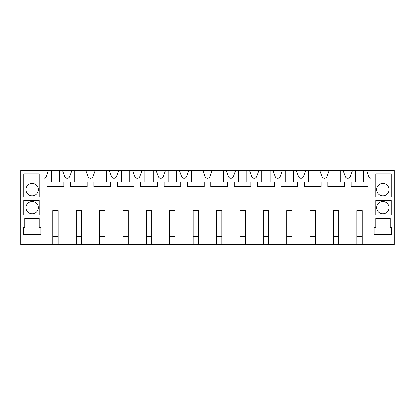<?xml version="1.0" encoding="UTF-8"?>
<svg xmlns="http://www.w3.org/2000/svg" width="415" height="415" viewBox="0 0 415 415"><rect width="100%" height="100%" fill="white"/><g stroke="black" fill="none" stroke-linecap="round" stroke-linejoin="round"><path stroke-width="0.62" d="M71.862 170.586L62.509 170.586L64.678 176.536A2.672 2.672 0 0 0 69.699 176.536L71.862 170.586L85.895 170.586L88.063 176.536A2.672 2.672 0 0 0 93.085 176.536L95.248 170.586L85.895 170.586M95.248 170.586L109.28 170.586L111.448 176.536A2.672 2.672 0 0 0 116.47 176.536L118.633 170.586L109.28 170.586M118.633 170.586L132.665 170.586L134.834 176.536A2.672 2.672 0 0 0 139.855 176.536L142.018 170.586L132.665 170.586M142.018 170.586L156.05 170.586L158.219 176.536A2.672 2.672 0 0 0 163.24 176.536L165.409 170.586L156.05 170.586M165.409 170.586L179.436 170.586L181.604 176.536A2.672 2.672 0 0 0 186.626 176.536L188.794 170.586L179.436 170.586M188.794 170.586L202.821 170.586L204.989 176.536A2.672 2.672 0 0 0 210.011 176.536L212.179 170.586L202.821 170.586M212.179 170.586L226.206 170.586L228.375 176.536A2.672 2.672 0 0 0 233.396 176.536L235.564 170.586L226.206 170.586M235.564 170.586L249.591 170.586L251.76 176.536A2.672 2.672 0 0 0 256.781 176.536L258.95 170.586L249.591 170.586M258.95 170.586L272.982 170.586L275.145 176.536A2.672 2.672 0 0 0 280.167 176.536L282.335 170.586L272.982 170.586M282.335 170.586L296.367 170.586L298.53 176.536A2.672 2.672 0 0 0 303.552 176.536L305.72 170.586L296.367 170.586M305.72 170.586L319.752 170.586L321.916 176.536A2.672 2.672 0 0 0 326.937 176.536L329.105 170.586L319.752 170.586M329.105 170.586L343.138 170.586L345.301 176.536A2.672 2.672 0 0 0 350.322 176.536L352.491 170.586L343.138 170.586M352.491 170.586L355.328 170.586L355.328 181.941L351.152 181.941L351.152 186.62L367.856 186.62L367.856 181.941L363.68 181.941L363.68 170.586L355.328 170.586M363.68 170.586L366.523 170.586L368.686 176.536A2.672 2.672 0 0 0 371.031 178.289L371.031 170.586L366.523 170.586M371.031 170.586L394.25 170.586L394.25 244.414L362.181 244.414L362.181 210.675L356.833 210.675L356.833 244.414L362.181 244.414M52.819 244.414L58.167 244.414L58.167 210.675L52.819 210.675L52.819 244.414L20.75 244.414L20.75 170.586L43.969 170.586L43.969 178.289A2.672 2.672 0 0 0 46.314 176.536L48.477 170.586L43.969 170.586M48.477 170.586L62.509 170.586M58.167 244.414L356.833 244.414M340.295 170.586L340.295 181.941L344.471 181.941L344.471 186.62L327.767 186.62L327.767 181.941L331.943 181.941L331.943 170.586M316.91 170.586L316.91 181.941L321.086 181.941L321.086 186.62L304.382 186.62L304.382 181.941L308.558 181.941L308.558 170.586M293.524 170.586L293.524 181.941L297.7 181.941L297.7 186.62L280.997 186.62L280.997 181.941L285.172 181.941L285.172 170.586M270.139 170.586L270.139 181.941L274.315 181.941L274.315 186.62L257.611 186.62L257.611 181.941L261.787 181.941L261.787 170.586M246.754 170.586L246.754 181.941L250.93 181.941L250.93 186.62L234.226 186.62L234.226 181.941L238.402 181.941L238.402 170.586M223.369 170.586L223.369 181.941L227.544 181.941L227.544 186.62L210.841 186.62L210.841 181.941L215.017 181.941L215.017 170.586M199.983 170.586L199.983 181.941L204.159 181.941L204.159 186.62L187.456 186.62L187.456 181.941L191.631 181.941L191.631 170.586M176.598 170.586L176.598 181.941L180.774 181.941L180.774 186.62L164.07 186.62L164.07 181.941L168.246 181.941L168.246 170.586M153.213 170.586L153.213 181.941L157.389 181.941L157.389 186.62L140.685 186.62L140.685 181.941L144.861 181.941L144.861 170.586M129.828 170.586L129.828 181.941L134.004 181.941L134.004 186.62L117.3 186.62L117.3 181.941L121.476 181.941L121.476 170.586M106.442 170.586L106.442 181.941L110.618 181.941L110.618 186.62L93.915 186.62L93.915 181.941L98.09 181.941L98.09 170.586M83.057 170.586L83.057 181.941L87.233 181.941L87.233 186.62L70.529 186.62L70.529 181.941L74.705 181.941L74.705 170.586M59.672 170.586L59.672 181.941L63.848 181.941L63.848 186.62L47.144 186.62L47.144 181.941L51.32 181.941L51.32 170.586M76.21 244.414L76.21 210.675L81.553 210.675L81.553 244.414M99.595 244.414L99.595 210.675L104.938 210.675L104.938 244.414M122.98 244.414L122.98 210.675L128.323 210.675L128.323 244.414M146.365 244.414L146.365 210.675L151.708 210.675L151.708 244.414M169.751 244.414L169.751 210.675L175.094 210.675L175.094 244.414M193.136 244.414L193.136 210.675L198.479 210.675L198.479 244.414M216.521 244.414L216.521 210.675L221.864 210.675L221.864 244.414M239.906 244.414L239.906 210.675L245.249 210.675L245.249 244.414M263.292 244.414L263.292 210.675L268.635 210.675L268.635 244.414M286.677 244.414L286.677 210.675L292.02 210.675L292.02 244.414M310.062 244.414L310.062 210.675L315.405 210.675L315.405 244.414M333.447 244.414L333.447 210.675L338.79 210.675L338.79 244.414M23.759 200.315L23.759 215.017L39.124 215.017L39.124 200.315L23.759 200.315M375.876 200.315L391.241 200.315L391.241 215.017L375.876 215.017L375.876 200.315M391.578 234.392L374.206 234.392L374.206 227.544L375.876 227.544L375.876 218.357L390.24 218.357L390.24 227.544L391.578 227.544L391.578 234.392M391.241 173.927L391.241 196.975L375.876 196.975L375.876 173.927L391.241 173.927M23.759 173.927L39.124 173.927L39.124 196.975L23.759 196.975L23.759 173.927M40.795 234.392L23.422 234.392L23.422 227.544L24.76 227.544L24.76 218.357L39.124 218.357L39.124 227.544L40.795 227.544L40.795 234.392M32.111 183.446A6.178 6.178 0 0 1 38.289 189.629A6.178 6.178 0 0 1 32.111 195.807A6.178 6.178 0 0 1 25.927 189.629A6.178 6.178 0 0 1 32.111 183.446M32.111 201.488A6.178 6.178 0 0 1 38.289 207.666A6.178 6.178 0 0 1 32.111 213.85A6.178 6.178 0 0 1 25.927 207.666A6.178 6.178 0 0 1 32.111 201.488M23.759 182.112L39.124 182.112M382.889 183.446A6.178 6.178 0 0 0 376.711 189.629A6.178 6.178 0 0 0 382.889 195.807A6.178 6.178 0 0 0 389.073 189.629A6.178 6.178 0 0 0 382.889 183.446M382.889 201.488A6.178 6.178 0 0 0 376.711 207.666A6.178 6.178 0 0 0 382.889 213.85A6.178 6.178 0 0 0 389.073 207.666A6.178 6.178 0 0 0 382.889 201.488M375.876 182.112L391.241 182.112M58.167 236.4L52.819 236.4M81.553 236.4L76.21 236.4M104.938 236.4L99.595 236.4M128.323 236.4L122.98 236.4M151.708 236.4L146.365 236.4M175.094 236.4L169.751 236.4M198.479 236.4L193.136 236.4M221.864 236.4L216.521 236.4M245.249 236.4L239.906 236.4M268.635 236.4L263.292 236.4M292.02 236.4L286.677 236.4M315.405 236.4L310.062 236.4M338.79 236.4L333.447 236.4M362.181 236.4L356.833 236.4"/></g></svg>
